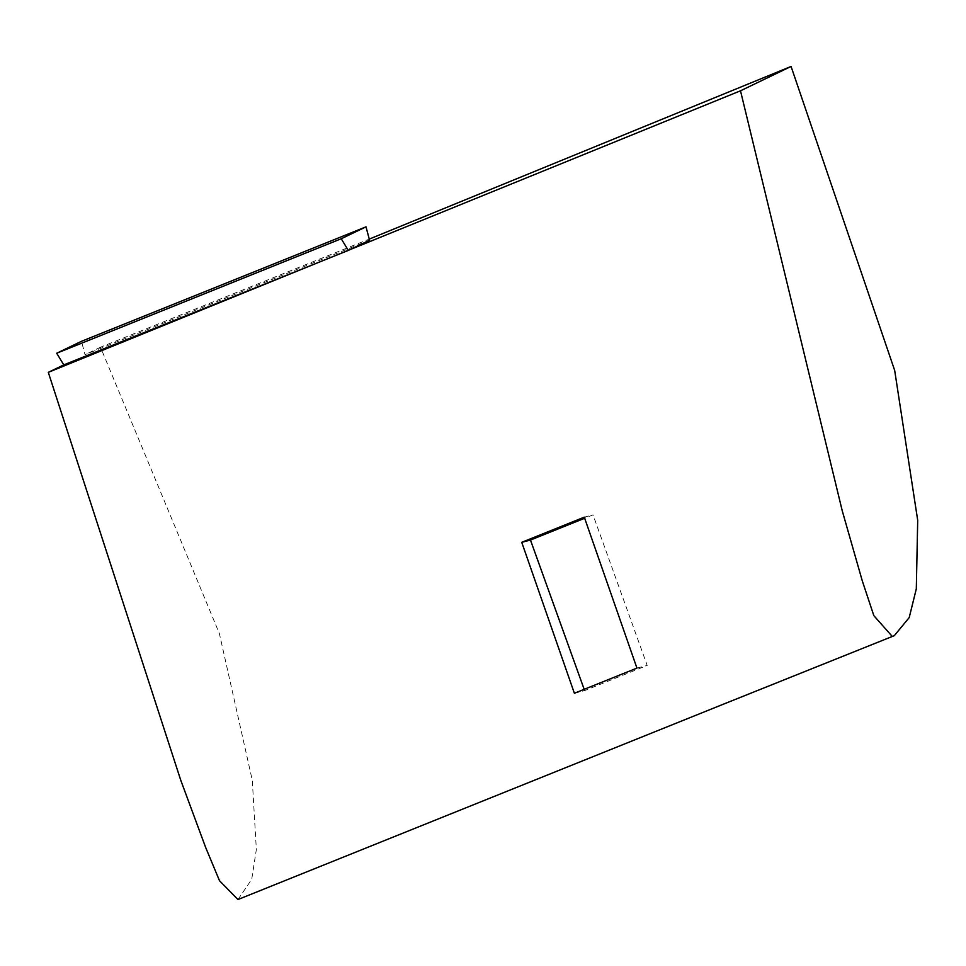 <?xml version="1.0" encoding="UTF-8"?>
<svg xmlns="http://www.w3.org/2000/svg" width="966" height="966" viewBox="0 0 966 966"><rect width="100%" height="100%" fill="white"/><g stroke="black" fill="none" stroke-linecap="round" stroke-linejoin="round"><path stroke-width="0.72" stroke-dasharray="4.83 3.62" d="M237.962 899.539L251.728 879.314L256.352 849.488L252.283 780.262L219.379 633.575L100.5 347.217L369.266 239.097M238.928 899.092L722.882 704.407M369.555 240.208L85.02 354.667L81.47 341.312M100.5 347.217L85.02 354.667M584.285 517.16L593.027 514.89L584.635 518.271M584.176 689.326L584.635 690.605L647.196 665.441L593.027 514.89M574.384 693.262L584.635 690.605M636.944 668.098L647.196 665.441M722.689 704.48L727.374 702.596"/><path stroke-width="1.45" d="M369.266 239.097L791.069 66.461L894.685 370.449L917.7 520.312L916.311 588.862L909.199 617.588L894.311 635.664L722.882 704.407M366.005 226.841L369.555 240.208L348.315 250.423L341.24 238.759L366.005 226.841L81.47 341.312L56.704 353.23L63.78 364.894L48.3 372.345L180.739 780.19L205.686 847.544L219.499 880.714L237.962 899.539L732.252 700.628M341.24 238.759L56.704 353.23M348.315 250.423L63.78 364.894M791.069 66.461L740.499 90.804L48.3 372.345M584.635 518.271L530.467 540.054L521.737 542.324L574.384 693.262L636.944 668.098L584.285 517.16L521.737 542.324M530.467 540.054L584.176 689.326M740.499 90.804L842.219 510.712L862.264 580.795L873.844 615.668L892.149 636.304M727.374 702.596L894.311 635.664"/></g></svg>
